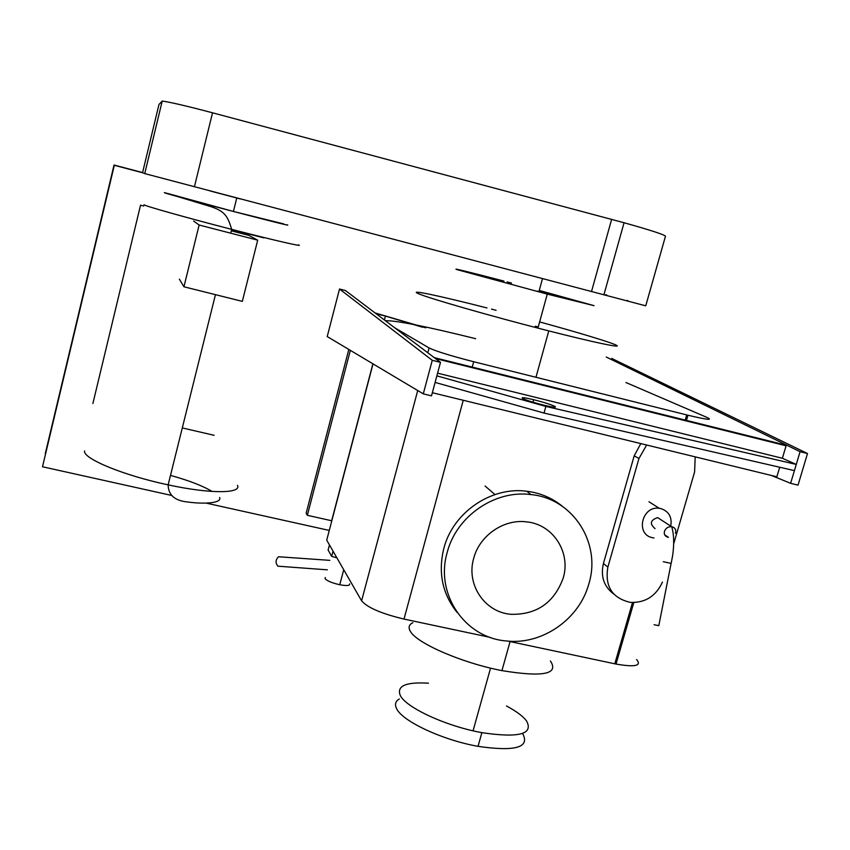 <?xml version="1.0" encoding="UTF-8"?>
<svg xmlns="http://www.w3.org/2000/svg" width="850" height="850" viewBox="0 0 850 850"><rect width="100%" height="100%" fill="white"/><g stroke="black" fill="none" stroke-linecap="round" stroke-linejoin="round"><path stroke-width="1.27" d="M554.901 406.396C556.878 407.766 553.233 407.362 543.979 405.206C533.566 402.571 526.437 400.318 522.569 398.438C520.859 397.141 524.556 397.566 533.662 399.702C543.798 402.263 550.885 404.494 554.901 406.396M545.87 406.428L544.032 413.068L435.115 382.415L436.868 375.849L545.87 406.428L796.269 464.429L782.372 458.267L437.591 373.161M796.269 464.429L794.421 470.624L544.032 413.068M782.372 458.267L786.091 445.783L782.68 444.337L434.223 357.627M432.353 392.732L776.857 476.786L779.705 467.245M435.444 358.551L786.091 445.783M771.418 475.458L790.617 483.321L798.033 485.127L807.5 453.528L611.692 358.413M606.231 357.021L800.073 451.69L790.617 483.321M807.5 453.528L800.073 451.69M440.491 362.355L345.397 290.519L339.511 289.021L432.257 360.315L423.289 393.858L431.502 395.866L440.491 362.355L432.257 360.315M339.511 289.021L327.218 336.568L423.289 393.858M179.382 279.161L183.94 286.779L242.335 301.378L257.699 240.167L248.763 235.344L231.327 230.828M193.651 221.064L199.134 225.016L183.94 286.779M257.699 240.167L199.134 225.016M92.884 403.538L140.526 205.201L92.884 403.538M143.682 206.019L140.526 205.201M214.104 435.296L182.304 427.933M231.646 229.542L263.755 237.862M212.011 491.438C203.033 485.934 189.199 480.59 170.489 475.405M164.358 192.663C164.061 193.566 300.571 229.277 286.875 224.74M167.652 193.471L233.421 211.459L283.698 223.901M210.354 191.027L240.178 198.9M278.131 566.196L277.95 566.185C275.272 563.008 275.464 559.874 278.524 556.75L329.832 560.352M333.041 551.161L331.681 556.357L328.111 550.035L329.46 544.924M336.897 557.866L331.681 556.357M349.605 583.876C350.083 585.724 346.8 586.011 339.756 584.747C331.861 582.93 326.953 580.879 325.029 578.584L325.316 577.49M646.669 445.017L638.956 458.49L607.867 567.12C604.669 586.415 612.191 598.177 630.434 602.406C645.299 602.926 655.966 596.148 662.458 582.08M613.817 594.129C603.904 586.596 600.44 576.385 603.426 563.508L634.196 455.812L640.815 443.594M673.88 543.203L694.609 471.952L695.194 456.864M670.778 525.874C672.18 517.097 668.876 511.339 660.864 508.587L659.303 508.311C641.888 505.506 635.173 534.533 652.449 537.699L653.99 537.965M663.276 561.68L671.16 563.423M654.075 624.718L658.803 625.664L654.075 624.718M667.856 537.242C664.711 536.138 663.648 533.981 664.657 530.783C666.049 527.946 668.355 526.575 671.574 526.671L672.169 526.777C675.325 527.903 676.398 530.071 675.399 533.279M655.074 528.615C649.432 523.823 650.293 520.147 657.645 517.597L661.417 520.051M144.744 173.591L142.545 172.741L158.961 104.529L162.212 101.065L144.744 173.591L645.745 305.83L665.486 236.151C663.669 234.43 649.867 229.968 624.059 222.742L603.872 294.929M162.212 101.065C170.457 102.202 187.223 106.112 212.532 112.806L624.059 222.742M539.187 290.689C578.064 301.314 577.979 301.612 538.932 291.603L537.019 291.104M507.11 281.924L511.498 283.071M539.261 290.424L594.033 305.66L547.273 294.121L457.991 269.896C448.853 267.049 470.953 272.467 504.007 281.106M547.273 294.121L538.241 326.963L535.245 326.198M491.523 309.124L496.081 310.303M539.622 321.916C579.424 332.828 612.436 342.816 616.803 345.461C621.361 348.149 593.364 342.263 548.771 330.894L544.457 329.8C489.685 315.764 429.696 298.509 418.678 293.792C406.842 288.862 439.981 295.917 486.986 307.955M563.168 578.181C571.136 552.447 553.063 524.259 526.49 521.858C503.784 518.84 479.559 535.521 473.726 558.269C465.885 584.418 484.617 612.234 510.892 614.306C536.626 614.858 554.051 602.82 563.168 578.181M588.838 583.897C601.524 543.341 573.197 498.536 530.995 494.583C494.976 489.664 456.386 516.205 447.217 552.372C434.871 593.959 464.812 637.819 506.292 640.953C541.981 645.203 579.36 619.289 588.838 583.897M457.162 612.521C442.393 593.991 437.941 572.634 443.828 548.441C452.891 512.614 491.098 486.359 526.766 491.236C540.377 492.936 552.341 498.026 562.657 506.515M550.396 660.981C559.162 674.146 543.012 677.354 501.946 670.618C462.177 663.043 416.957 643.344 410.476 631.497C408.064 627.587 408.861 624.644 412.877 622.678M522.824 733.911C529.954 747.564 515.036 751.708 478.04 746.343C442.34 740.063 402.188 721.14 396.642 708.698C394.538 704.533 395.42 701.282 399.298 698.966M428.506 683.188C405.918 681.827 396.504 685.897 400.254 695.417C405.896 707.561 446.144 726.272 481.876 732.647C518.872 738.151 533.747 734.23 526.511 720.885C522.846 716.114 516.163 711.142 506.473 705.978M490.152 637.362L404.005 619.076C381.533 613.7 367.402 607.612 361.601 600.833L326.719 540.154L373.022 363.885M394.687 327.76L429.091 347.958C435.976 351.263 450.84 355.853 473.684 361.728L687.958 415.225C707.041 419.772 713.384 420.516 706.987 417.435L625.94 382.521M636.618 659.536C641.92 665.847 635.056 667.356 616.027 664.062L507.705 641.081M326.719 540.154L327.176 538.411M475.681 338.693C426.201 326.411 396.089 320.418 385.337 320.694M348.808 349.446L306.159 513.177L307.349 515.312L350.349 350.359M425.786 327.824L375.062 312.938M372.895 363.8L331.659 520.742L307.349 515.312M376.114 313.724L385.433 316.083L384.402 319.993M385.433 316.083L422.482 327.229M114.038 165.038L142.587 172.561L114.027 165.028L45.284 453.634L114.027 165.028M605.806 294.695L606.688 294.929M626.981 300.454L627.948 300.719M142.545 172.731L114.314 165.293L42.5 466.767L171.732 495.465M206.337 503.147L329.269 530.432M114.314 165.293L42.5 466.767M142.545 172.741L114.325 165.304M84.575 450.904C82.493 458.447 123.675 475.533 168.141 484.851C210.056 493.988 241.804 493.68 237.469 485.35M143.99 204.733C143.501 205.594 186.809 217.802 231.689 229.362C274.072 240.327 304.598 247.318 298.637 244.864M603.426 563.508L607.867 567.12M634.196 455.812L638.956 458.49M212.532 112.806L194.406 186.809M611.628 219.364L591.483 291.656M473.684 361.728L472.228 367.083M463.25 400.265L404.005 619.076M361.601 600.833L417.722 390.543M427.805 352.771L429.091 347.958M614.794 663.808L632.496 602.554M685.227 420.091L686.715 414.917M533.662 399.702L532.971 402.209M219.608 497.484C222.371 503.795 200.908 503.944 188.19 502.042C174.983 500.905 168.3 495.178 168.141 484.851L215.454 294.652M164.539 192.621L209.992 206.359C224.984 211.204 227.577 215.921 231.689 229.362L230.743 233.187M236.768 197.997L233.421 211.459M277.95 566.185L327.335 569.829M339.756 584.747L343.729 569.744M648.986 501.776L659.303 508.311M658.803 625.664L671.075 563.508M671.723 526.692C673.976 534.299 674.284 543.915 672.648 555.549L671.139 563.529M668.451 537.349L664.679 534.809M671.574 526.671L657.645 517.597M538.932 291.603L542.47 278.715M535.967 377.283L548.771 330.894M485.074 485.998L494.966 494.562M526.766 491.236L530.995 494.583M510.074 641.591L501.946 670.618M490.546 668.111L473.067 730.809M481.876 732.647L478.04 746.343M687.958 415.225L686.46 420.399M633.803 602.565L616.027 664.062"/></g></svg>

